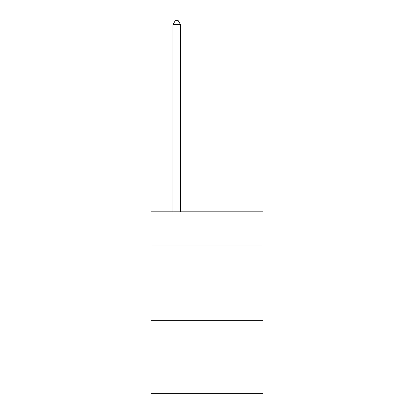 <?xml version="1.0" encoding="UTF-8"?>
<svg xmlns="http://www.w3.org/2000/svg" width="414" height="414" viewBox="0 0 414 414"><rect width="100%" height="100%" fill="white"/><g stroke="black" fill="none" stroke-linecap="round" stroke-linejoin="round"><path stroke-width="0.62" d="M262.952 245.109L262.952 211.839L151.048 211.839L151.048 245.109L262.952 245.109L262.952 393.3L151.048 393.3L151.048 245.109M262.952 320.715L151.048 320.715M180.535 211.839L180.535 24.633L172.974 24.633L172.974 211.839M172.974 24.633L175.246 20.7L178.268 20.7L180.535 24.633"/></g></svg>

